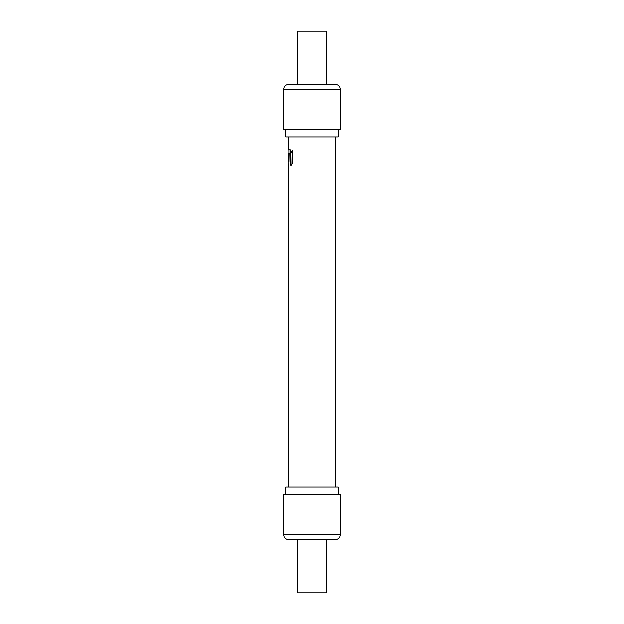 <?xml version="1.0" encoding="UTF-8"?>
<svg xmlns="http://www.w3.org/2000/svg" width="624" height="624" viewBox="0 0 624 624"><rect width="100%" height="100%" fill="white"/><g stroke="black" fill="none" stroke-linecap="round" stroke-linejoin="round"><path stroke-width="0.94" d="M297.453 84.295L297.453 31.2L326.547 31.2L326.547 84.295M312 84.295L335.33 84.295C339.253 84.841 339.815 87.025 339.916 87.157L340.439 89.404L283.561 89.404L284.084 87.157C284.185 87.025 284.747 84.841 288.67 84.295L312 84.295M283.561 89.404L283.561 129.223L340.439 129.223L340.439 89.404M285.706 129.223L285.706 136.882L338.294 136.882L338.294 129.223M326.547 539.705L326.547 592.8L297.453 592.8L297.453 539.705M335.33 539.705L288.67 539.705C285.059 539.378 283.975 536.78 284.084 536.843L283.561 534.596L340.439 534.596L339.916 536.843C340.025 536.78 338.941 539.378 335.33 539.705M340.439 534.596L340.439 494.777L283.561 494.777L283.561 534.596M338.294 494.777L338.294 487.118L285.706 487.118L285.706 494.777M288.748 136.882L288.748 149.705L290.651 149.815L290.776 150.54L289.809 153.028L289.006 153.527L288.756 165.516M335.252 136.882L335.252 487.118M292.375 163.137L292.547 150.875L292.094 150.563L290.706 153.356L290.644 165.321L290.971 165.625L292.375 163.137M290.761 153.059L290.971 165.625M288.865 153.067L288.748 165.376M289.076 153.02L288.865 162.248M288.787 149.69L288.865 150.47M290.893 153.059L292.235 150.563M289.123 153.527L289.84 153.145M288.748 487.118L288.748 165.383M288.748 161.749L288.748 153.208M288.865 149.737L288.865 153.208"/></g></svg>
